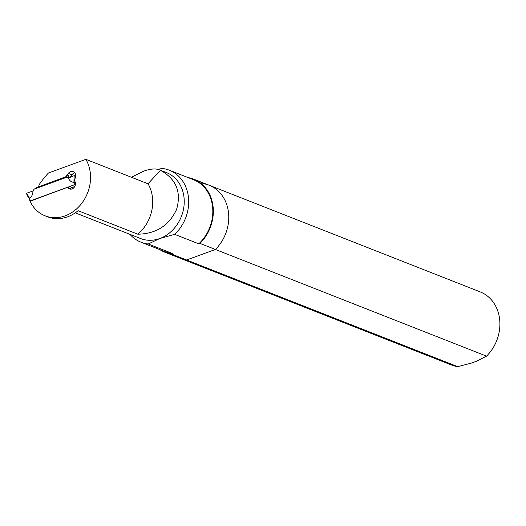 <?xml version="1.0" encoding="UTF-8"?>
<svg xmlns="http://www.w3.org/2000/svg" width="526" height="526" viewBox="0 0 526 526"><rect width="100%" height="100%" fill="white"/><g stroke="black" fill="none" stroke-linecap="round" stroke-linejoin="round"><path stroke-width="0.79" d="M188.13 177.604A39.272 33.158 111.5 0 1 193.673 179.156A39.272 33.158 111.5 0 1 199.972 243.393L198.775 243.834L174.645 234.34L159.819 238.515L148.247 243.979L172.377 253.473L171.18 253.907L186.605 259.982A39.272 33.158 111.5 0 1 180.333 258.319L164.914 252.25A39.272 33.158 111.5 0 1 159.799 249.607M202.826 183.561A39.272 33.158 111.5 0 1 209.098 185.224A39.272 33.158 111.5 0 1 215.397 249.462L199.972 243.393M171.18 253.907A39.272 33.158 111.5 0 1 164.914 252.25M486.537 356.148A39.272 33.158 111.5 0 0 480.238 291.91L209.098 185.224A39.272 33.158 111.5 0 1 215.397 249.462L186.605 259.982L457.745 366.661L471.802 362.953L476.227 361.336L486.537 356.148L215.397 249.462L186.605 259.982A39.272 33.158 111.5 0 1 180.333 258.319L451.479 365.005A39.272 33.158 111.5 0 0 457.745 366.661M158.043 169.372L162.074 168.432A38.687 32.665 111.5 0 1 169.326 170.207A38.687 32.665 111.5 0 1 174.645 234.34M39.693 186.454L39.549 186.414A1.236 1.045 -68.5 0 1 39.194 184.573L40.022 183.396A92.806 78.354 -68.5 0 1 48.399 173.021L85.863 159.339A36.813 31.08 111.5 0 1 82.444 202.379A36.813 31.08 111.5 0 1 45.164 215.844L47.636 216.817A36.813 31.08 -68.5 0 0 78.098 210.702L137.792 234.195C156.09 233.86 169.01 225.634 176.552 209.512C181.588 192.049 176.21 178.971 160.41 170.286L166.499 172.607A35.42 29.903 111.5 0 1 184.034 205.554A35.42 29.903 111.5 0 1 159.819 238.515A35.42 29.903 111.5 0 1 140.56 238.528L75.29 212.839M148.247 243.979A38.687 32.665 111.5 0 1 140.994 242.203A38.687 32.665 111.5 0 1 129.968 234.359M169.326 170.207L193.456 179.701A38.687 32.665 111.5 0 1 198.775 243.834M172.377 253.473A38.687 32.665 111.5 0 1 165.125 251.698L140.994 242.203M159.358 169.793C155.486 168.353 150.239 168.813 143.624 171.187L131.421 177.262M39.549 186.414A1.236 1.045 -68.5 0 0 39.877 186.474L65.822 176.729L68.334 173.402A4.951 4.182 111.5 0 1 73.272 171.686A4.951 4.182 111.5 0 1 74.909 178.722L74.692 181.056A4.951 4.182 111.5 0 1 74.495 186.96A4.951 4.182 111.5 0 1 69.386 188.906A4.951 4.182 111.5 0 1 67.999 187.933L67.44 187.302L29.943 200.998A36.813 31.08 111.5 0 0 45.164 215.844M71.345 189.104L67.44 187.302M69.984 177.315L71.884 174.796A4.951 4.182 111.5 0 1 74.85 172.896M39.726 186.48L65.829 176.729L68.196 175.447L68.321 177.801M137.792 234.195A36.813 31.08 -68.5 0 0 148.023 183.791L85.863 159.339M160.41 170.286L148.023 183.791M29.949 200.998L29.712 198.624L26.629 193.049L26.379 193.371L29.614 199.203L29.745 198.48C31.928 196.415 32.993 193.916 32.928 190.984L26.379 193.371M74.935 181.45L74.758 182.713L73.929 182.476L74.087 175.717L68.117 178.13L66.69 177.269L34.144 189.156L32.928 190.984M74.087 175.717L75.751 175.954M74.771 186.5L69.912 188.275M30.054 201.241L74.304 184.797L73.844 182.371C71.207 182.075 69.393 180.622 68.4 178.025M66.69 177.269L66.144 176.716L68.584 177.952M34.545 189.005L36.228 187.644L39.575 186.421M55.789 180.503L66.144 176.716M35.025 188.347L66.269 176.933M75.382 184.823L74.304 184.797M75.139 184.731L74.751 182.713L75.435 182.982M74.935 175.638L75.08 178.406M71.884 174.796L68.334 173.402M71.063 189.136L67.999 187.933M68.505 175.566L66.835 176.19M30.212 200.906L29.745 198.48M209.098 185.224L193.673 179.156M29.91 201.142L29.522 199.104M26.32 193.338C27.398 195.291 26.366 194.252 29.541 199.144"/></g></svg>
